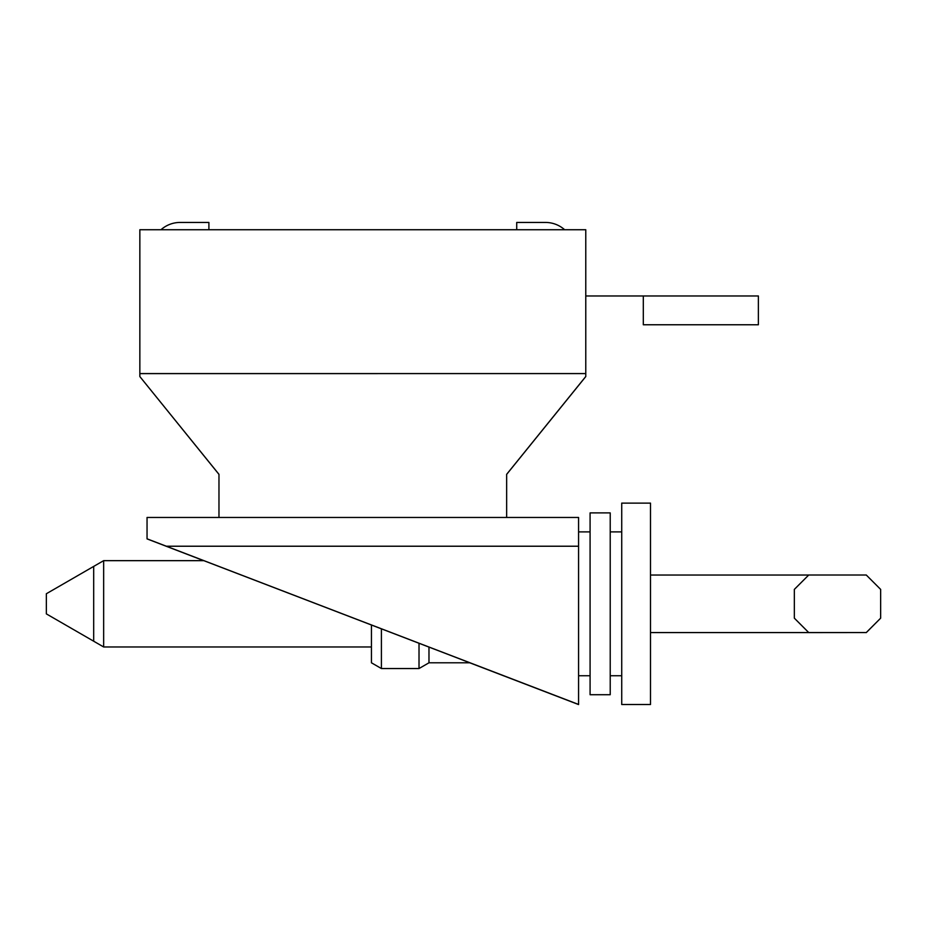 <?xml version="1.0" encoding="UTF-8"?>
<svg xmlns="http://www.w3.org/2000/svg" width="927" height="927" viewBox="0 0 927 927"><rect width="100%" height="100%" fill="white"/><g stroke="black" fill="none" stroke-linecap="round" stroke-linejoin="round"><path stroke-width="1.39" d="M218.969 474.381L139.85 376.571L218.969 474.323L218.969 517.463M139.85 373.581L585.771 373.581L139.85 373.627L139.85 229.734L585.771 229.734L585.771 373.581M506.652 474.381L585.771 376.571L585.771 373.627M139.85 373.627L139.85 376.501M506.652 517.463L506.652 474.323L585.771 376.501M578.575 704.45L147.045 538.819L147.045 517.463L578.575 517.463L578.575 704.555L469.757 662.793M203.708 560.661L147.045 538.888L203.813 560.661M147.045 538.865L469.885 662.793M166.373 546.223L578.575 546.223M208.899 229.734L208.899 222.445L180.128 222.445A28.772 28.772 -0 0 0 160.985 229.734M564.636 229.734A28.772 28.772 -0 0 0 545.493 222.445L516.721 222.445L516.721 229.734M585.771 295.98L643.303 295.98M643.303 324.751L758.379 324.763L643.303 324.763L643.303 295.968L758.379 295.968L758.379 324.74M103.65 646.965L103.65 560.661L46.35 593.743L46.35 613.883L103.65 646.965L371.437 646.965M621.727 603.79L621.727 704.508L650.499 704.508L650.499 503.118L621.727 503.118L621.727 603.79M794.346 618.17L808.726 632.55L866.27 632.55L880.65 618.17L880.65 589.398L866.27 575.018L808.726 575.018L794.346 589.398L794.346 618.17L808.726 632.573L650.499 632.573L808.703 632.585M650.499 575.03L808.703 575.03M866.27 632.55L808.726 632.608M866.27 632.608L880.65 618.17M93.685 566.409L93.685 641.206M610.221 603.79L610.221 694.717L590.082 694.717L590.082 512.898L610.221 512.898L610.221 603.79M469.931 662.793L428.981 662.793L428.981 647.069M428.981 662.793L419.016 668.541L419.016 643.234M419.016 668.541L381.403 668.541L381.403 628.796M381.403 668.541L371.437 662.793L371.437 624.972M590.082 531.889L578.575 531.889M590.082 675.737L578.575 675.737M621.727 531.889L610.221 531.889M621.727 675.737L610.221 675.737M103.65 560.661L203.882 560.661"/></g></svg>
